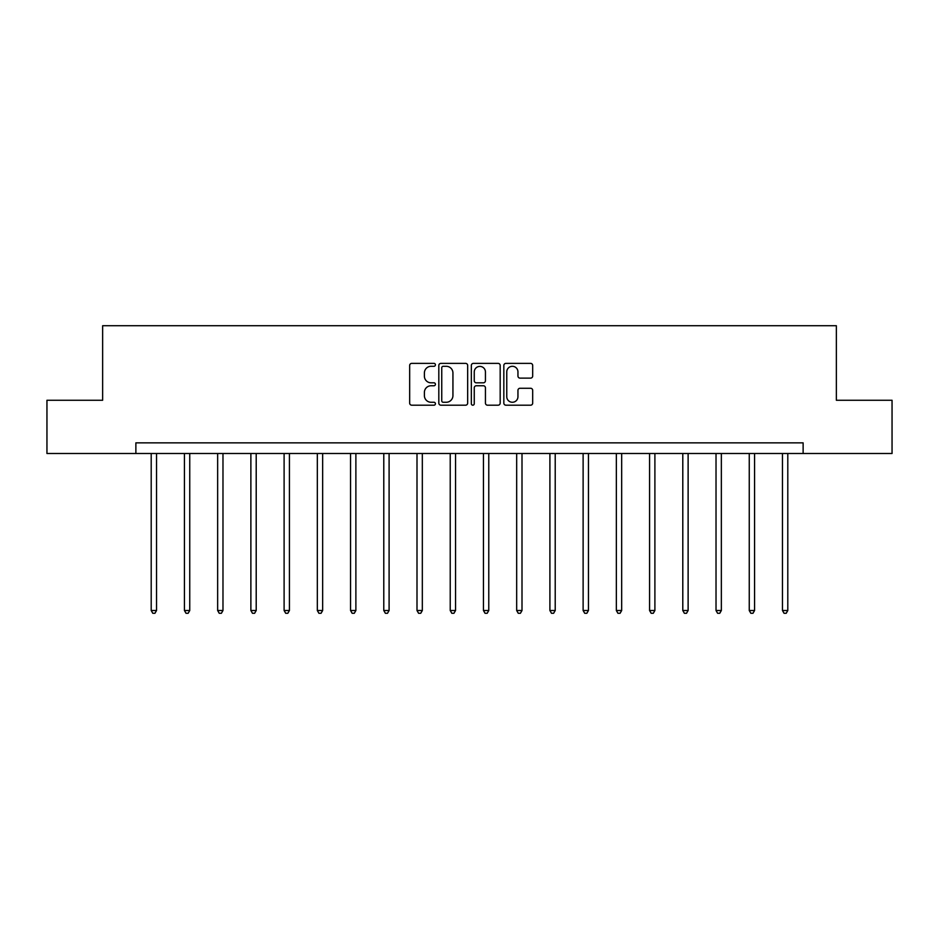<?xml version="1.0" encoding="UTF-8"?>
<svg xmlns="http://www.w3.org/2000/svg" width="939" height="939" viewBox="0 0 939 939"><rect width="100%" height="100%" fill="white"/><g stroke="black" fill="none" stroke-linecap="round" stroke-linejoin="round"><path stroke-width="1.41" d="M435.426 364.848A1.467 1.467 0 0 0 433.959 363.381L411.752 363.381A2.089 2.089 0 0 0 409.662 365.471L409.662 403.101A2.089 2.089 0 0 0 411.752 405.19L433.959 405.19A1.467 1.467 0 0 0 435.426 403.735A1.467 1.467 0 0 0 433.959 402.268L431.083 402.268A6.69 6.69 0 0 1 424.393 395.577L424.393 392.443A6.69 6.69 0 0 1 431.083 385.753L433.959 385.753A1.467 1.467 0 0 0 435.426 384.286A1.467 1.467 0 0 0 433.959 382.819L431.083 382.819A6.69 6.69 0 0 1 424.393 376.14L424.393 372.994A6.69 6.69 0 0 1 431.083 366.304L433.959 366.304A1.467 1.467 0 0 0 435.426 364.848M530.594 378.124A2.089 2.089 0 0 0 532.683 376.034L532.683 365.471A2.089 2.089 0 0 0 530.594 363.381L505.933 363.381A2.089 2.089 0 0 0 503.832 365.471L503.832 403.101A2.089 2.089 0 0 0 505.933 405.19L530.594 405.19A2.089 2.089 0 0 0 532.683 403.101L532.683 390.354A2.089 2.089 0 0 0 530.594 388.265L520.042 388.265A2.089 2.089 0 0 0 517.952 390.354L517.952 396.669A5.587 5.587 0 0 1 512.354 402.268A5.587 5.587 0 0 1 506.767 396.669L506.767 371.903A5.587 5.587 0 0 1 512.354 366.304A5.587 5.587 0 0 1 517.952 371.903L517.952 376.034A2.089 2.089 0 0 0 520.042 378.124L530.594 378.124M135.873 453.502L46.95 453.502L46.95 400.26L102.644 400.26L102.644 325.716L836.356 325.716L836.356 400.26L892.05 400.26L892.05 453.502L803.127 453.502L803.127 442.856L135.873 442.856L135.873 453.502L803.127 453.502M467.669 365.471A2.089 2.089 0 0 0 465.58 363.381L440.907 363.381A2.089 2.089 0 0 0 438.818 365.471L438.818 403.101A2.089 2.089 0 0 0 440.907 405.19L465.58 405.19A2.089 2.089 0 0 0 467.669 403.101L467.669 365.471M473.42 363.381L498.093 363.381A2.089 2.089 0 0 1 500.182 365.471L500.182 403.101A2.089 2.089 0 0 1 498.093 405.19L487.529 405.19A2.089 2.089 0 0 1 485.44 403.101L485.44 387.842A2.089 2.089 0 0 0 483.35 385.753L476.343 385.753A2.089 2.089 0 0 0 474.254 387.842L474.254 403.735A1.467 1.467 0 0 1 472.798 405.19A1.467 1.467 0 0 1 471.331 403.735L471.331 365.471A2.089 2.089 0 0 1 473.42 363.381M443.208 366.304A1.467 1.467 0 0 0 441.753 367.771L441.753 400.8A1.467 1.467 0 0 0 443.208 402.268L446.248 402.268A6.69 6.69 0 0 0 452.938 395.577L452.938 372.994A6.69 6.69 0 0 0 446.248 366.304L443.208 366.304M485.44 372.008A5.587 5.587 0 0 0 479.852 366.41A5.587 5.587 0 0 0 474.254 372.008L474.254 380.729A2.089 2.089 0 0 0 476.343 382.819L483.35 382.819A2.089 2.089 0 0 0 485.44 380.729L485.44 372.008M151.202 453.502L151.202 610.514L156.531 610.514L156.531 453.502M156.531 610.514L154.935 613.284L152.799 613.284L151.202 610.514M184.431 453.502L184.431 610.514L189.748 610.514L189.748 453.502M189.748 610.514L188.152 613.284L186.028 613.284L184.431 610.514M217.648 453.502L217.648 610.514L222.977 610.514L222.977 453.502M222.977 610.514L221.381 613.284L219.245 613.284L217.648 610.514M250.877 453.502L250.877 610.514L256.206 610.514L256.206 453.502M256.206 610.514L254.61 613.284L252.474 613.284L250.877 610.514M284.106 453.502L284.106 610.514L289.423 610.514L289.423 453.502M289.423 610.514L287.827 613.284L285.702 613.284L284.106 610.514M317.323 453.502L317.323 610.514L322.652 610.514L322.652 453.502M322.652 610.514L321.056 613.284L318.92 613.284L317.323 610.514M350.552 453.502L350.552 610.514L355.881 610.514L355.881 453.502M355.881 610.514L354.273 613.284L352.148 613.284L350.552 610.514M383.781 453.502L383.781 610.514L389.098 610.514L389.098 453.502M389.098 610.514L387.502 613.284L385.377 613.284L383.781 610.514M416.998 453.502L416.998 610.514L422.327 610.514L422.327 453.502M422.327 610.514L420.731 613.284L418.594 613.284L416.998 610.514M450.227 453.502L450.227 610.514L455.544 610.514L455.544 453.502M455.544 610.514L453.948 613.284L451.823 613.284L450.227 610.514M483.456 453.502L483.456 610.514L488.773 610.514L488.773 453.502M488.773 610.514L487.177 613.284L485.052 613.284L483.456 610.514M516.673 453.502L516.673 610.514L522.002 610.514L522.002 453.502M522.002 610.514L520.406 613.284L518.269 613.284L516.673 610.514M549.902 453.502L549.902 610.514L555.219 610.514L555.219 453.502M555.219 610.514L553.623 613.284L551.498 613.284L549.902 610.514M583.119 453.502L583.119 610.514L588.448 610.514L588.448 453.502M588.448 610.514L586.852 613.284L584.727 613.284L583.119 610.514M616.348 453.502L616.348 610.514L621.677 610.514L621.677 453.502M621.677 610.514L620.08 613.284L617.944 613.284L616.348 610.514M649.577 453.502L649.577 610.514L654.894 610.514L654.894 453.502M654.894 610.514L653.298 613.284L651.173 613.284L649.577 610.514M682.794 453.502L682.794 610.514L688.123 610.514L688.123 453.502M688.123 610.514L686.526 613.284L684.39 613.284L682.794 610.514M716.023 453.502L716.023 610.514L721.352 610.514L721.352 453.502M721.352 610.514L719.755 613.284L717.619 613.284L716.023 610.514M749.252 453.502L749.252 610.514L754.569 610.514L754.569 453.502M754.569 610.514L752.972 613.284L750.848 613.284L749.252 610.514M782.469 453.502L782.469 610.514L787.798 610.514L787.798 453.502M787.798 610.514L786.201 613.284L784.065 613.284L782.469 610.514"/></g></svg>
